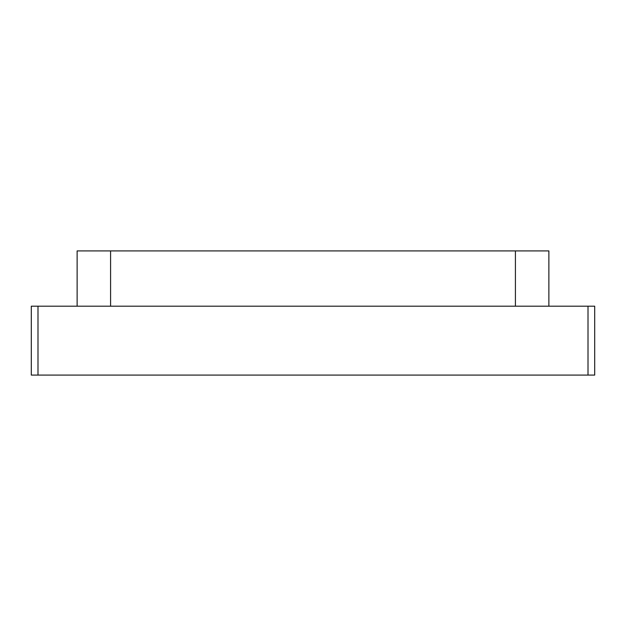<?xml version="1.0" encoding="UTF-8"?>
<svg xmlns="http://www.w3.org/2000/svg" width="626" height="626" viewBox="0 0 626 626"><rect width="100%" height="100%" fill="white"/><g stroke="black" fill="none" stroke-linecap="round" stroke-linejoin="round"><path stroke-width="0.94" d="M588.01 375.084L37.99 375.084L37.99 306.184L588.01 306.184L588.01 375.084L594.7 375.084L594.7 306.184L594.7 375.084M37.99 306.184L31.3 306.184L31.3 375.084L37.99 375.084M594.7 306.184L588.01 306.184M110.583 306.184L110.583 250.916L77.123 250.916L77.123 306.184M548.877 250.916L548.877 306.184L548.877 250.916L515.417 250.916L515.417 306.184M110.583 250.916L515.417 250.916"/></g></svg>
